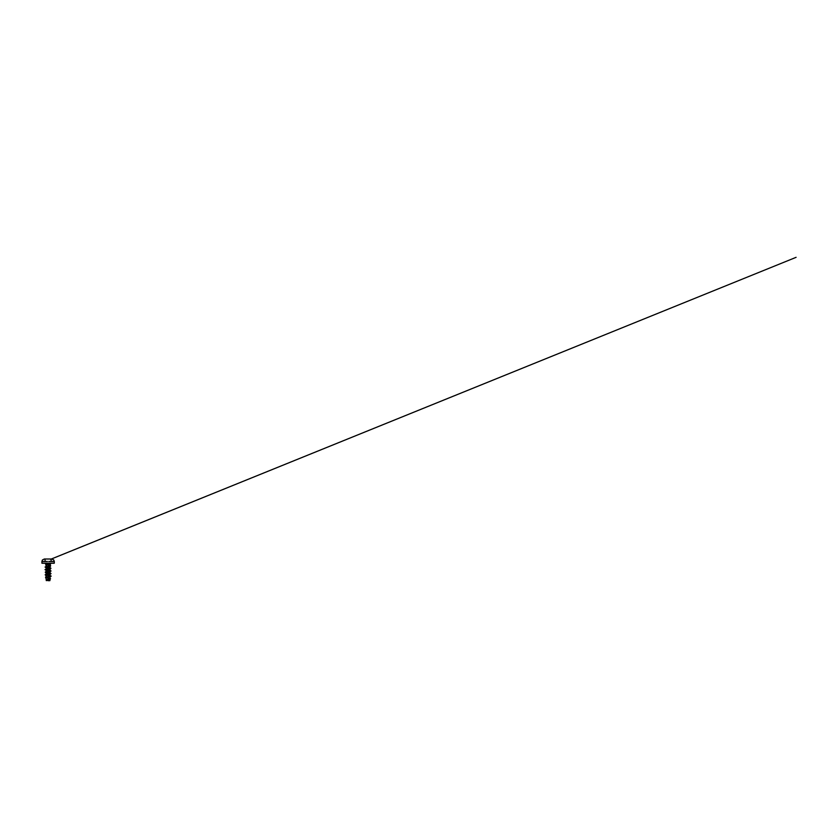 <?xml version="1.0" encoding="UTF-8"?>
<svg xmlns="http://www.w3.org/2000/svg" width="838" height="838" viewBox="0 0 838 838"><rect width="100%" height="100%" fill="white"/><g stroke="black" fill="none" stroke-linecap="round" stroke-linejoin="round"><path stroke-width="1.26" d="M51.652 559.03L44.54 559.03M51.118 559.135L51.118 561.512L54.292 561.491L53.758 559.962L51.82 559.009A619.334 619.334 0 0 0 51.652 559.009L44.54 559.009A619.334 619.334 0 0 0 44.362 559.009L44.54 559.009M48.091 580.671L49.861 580.671L48.091 580.671M46.279 564.854L45.043 563.251L54.198 563.251L48.091 563.251L51.149 563.251L50.374 564.026L45.818 564.026L50.374 564.026L50.374 564.802L48.091 564.802L50.374 564.802L50.165 565.566L48.091 565.001M48.091 564.802L46.341 564.938C45.828 565.399 45.954 565.901 46.719 566.446L50.165 565.566M46.865 564.812L45.86 564.885M45.388 567.274L50.51 565.996L46.289 567.556L45.063 567.064L46.719 566.446C45.954 565.901 45.828 565.399 46.341 564.938L46.258 566.75L49.945 567.965M46.289 577.057L50.867 576.335L45.849 577.623L48.374 578.251L48.321 580.566A12.392 12.392 0 0 0 47.598 580.577M46.457 579.739L50.531 578.691L46.457 579.739L49.903 578.576L46.258 577.162L45.86 575.098L50.238 576.261L49.903 578.576M48.091 576.439L49.934 575.811L46.247 574.512L45.86 572.501L50.238 573.663L49.934 575.811M45.87 575.151L45.325 574.638L49.934 573.213L46.247 571.914L45.86 569.913L50.238 571.076L49.934 573.213M46.258 572.742L45.325 572.04L49.934 570.626L46.247 569.327L45.86 567.295M45.87 569.955L45.001 569.641L49.568 568.279L49.505 567.724M46.289 567.556L50.238 568.478L49.934 570.626M45.87 569.987L45.168 569.526L50.867 568.562L45.86 569.913M45.325 572.448L50.867 571.149L45.86 572.501M45.87 575.172L45.168 574.711L50.867 573.747L45.86 575.098M50.123 578.964L46.614 580.315M50.867 576.335L45.535 577.204L46.184 577.822M48.091 577.026L45.577 577.633M46.729 564.802L45.86 564.718L46.729 564.802M46.844 564.791L46.163 564.864M48.091 563.251L41.994 563.251L48.091 563.251M51.191 576.125L49.945 575.748L51.191 576.125M45.325 574.638L51.013 573.674L49.945 573.15M45.325 572.04L51.013 571.076L49.945 570.552L50.867 571.149M45.325 569.452L50.867 568.154M45.409 566.865L50.699 565.901L49.851 565.357M50.867 573.747L49.945 573.171M50.867 568.562L49.945 567.986M54.198 563.251L48.091 563.167L54.292 563.167L54.292 561.491L48.751 561.491M49.903 561.491L50.437 561.491M48.091 559.009L44.362 559.009L42.424 559.962L41.9 561.491L45.074 561.491L45.074 559.135M48.091 563.167L41.9 563.167L48.091 563.167M47.431 561.491L41.9 561.491L41.994 563.251M45.744 561.491L46.279 561.491M49.861 580.671L50.238 578.817M46.048 565.66L45.818 564.718M46.3 579.98L45.849 577.623M49.934 568.028L50.343 565.922M46.195 580.064L46.331 580.671M49.432 578.22L50.186 578.471M46.739 576.806L45.535 577.204M49.515 575.507L50.867 575.936M49.505 572.909L50.867 573.339M49.505 570.311L50.867 570.751M46.258 570.144L45.325 569.85M46.258 575.329L45.325 575.046M50.563 559.323L796.1 257.329L50.919 559.197"/></g></svg>
